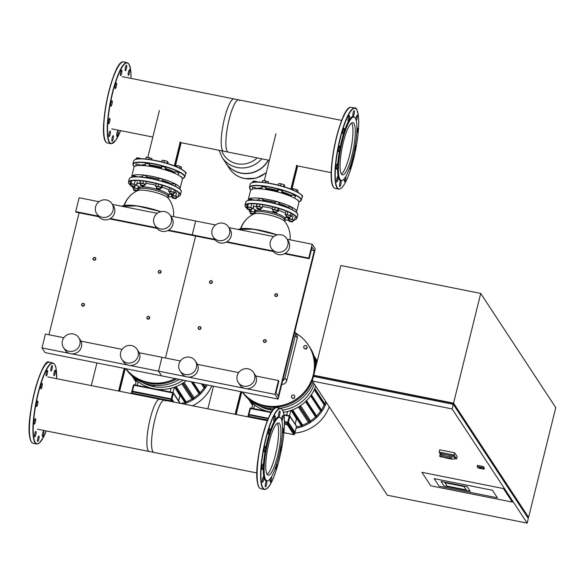 <?xml version="1.0" encoding="UTF-8"?>
<svg xmlns="http://www.w3.org/2000/svg" width="585" height="585" viewBox="0 0 585 585"><rect width="100%" height="100%" fill="white"/><g stroke="black" fill="none" stroke-linecap="round" stroke-linejoin="round"><path stroke-width="0.88" d="M137.029 349.245L138.608 351.651A9.119 8.709 146.7 0 1 139.727 358.4A9.119 8.709 146.7 0 1 132.415 365.311A9.119 8.709 146.7 0 1 123.362 361.662L121.782 359.263A9.119 8.709 146.7 0 1 120.664 352.506A9.119 8.709 146.7 0 1 127.969 345.596A9.119 8.709 146.7 0 1 137.029 349.245A9.119 8.709 146.7 0 1 138.148 355.994A9.119 8.709 146.7 0 1 130.835 362.912A9.119 8.709 146.7 0 1 121.782 359.263M78.763 337.625L80.342 340.024A9.119 8.709 146.7 0 1 81.461 346.781A9.119 8.709 146.7 0 1 74.156 353.691A9.119 8.709 146.7 0 1 65.103 350.042L63.524 347.636A9.119 8.709 146.7 0 1 62.405 340.887A9.119 8.709 146.7 0 1 69.71 333.976A9.119 8.709 146.7 0 1 78.763 337.625A9.119 8.709 146.7 0 1 79.882 344.375A9.119 8.709 146.7 0 1 72.577 351.285A9.119 8.709 146.7 0 1 63.524 347.636M170.184 215.258L171.763 217.664A9.119 8.709 146.7 0 1 172.882 224.413A9.119 8.709 146.7 0 1 165.577 231.324A9.119 8.709 146.7 0 1 156.524 227.675L154.945 225.276A9.119 8.709 146.7 0 1 153.826 218.519A9.119 8.709 146.7 0 1 161.131 211.609A9.119 8.709 146.7 0 1 170.184 215.258A9.119 8.709 146.7 0 1 171.303 222.007A9.119 8.709 146.7 0 1 163.997 228.925A9.119 8.709 146.7 0 1 154.945 225.276M111.925 203.638L113.505 206.037A9.119 8.709 146.7 0 1 114.623 212.794A9.119 8.709 146.7 0 1 107.311 219.704A9.119 8.709 146.7 0 1 98.258 216.055L96.679 213.649A9.119 8.709 146.7 0 1 95.56 206.9A9.119 8.709 146.7 0 1 102.865 199.99A9.119 8.709 146.7 0 1 111.925 203.638A9.119 8.709 146.7 0 1 113.044 210.388A9.119 8.709 146.7 0 1 105.731 217.298A9.119 8.709 146.7 0 1 96.679 213.649M278.116 399.087L275.03 394.4L278.467 380.535L278.862 381.135L276.003 392.689L278.292 396.177L314.306 250.636L312.017 247.148L309.158 258.702L308.763 258.102L312.193 244.237L315.271 248.925L278.116 399.087L45.067 352.601L41.988 347.914L45.418 334.05L63.867 337.728M215.543 224.962L195.668 220.998L192.238 234.856L192.633 235.455L192.238 234.856L195.668 220.998L170.681 216.011M157.277 213.335L112.415 204.392M99.019 201.715L79.143 197.752L75.714 211.616L76.108 212.216L98.755 216.728M214.827 239.36L168.619 230.146M156.561 227.74L110.353 218.519M98.302 216.121L75.714 211.616M215.28 239.974L167.917 230.527M157.014 228.355L109.658 218.907M79.114 212.816L48.935 334.752M165.46 357.998L195.639 236.055L165.46 357.998M180.392 360.974L161.943 357.296L158.513 371.153L161.592 375.841L158.513 371.153L161.943 357.296L139.223 352.762M122.133 349.355L80.957 341.143M185.935 376.623L130.046 365.479M127.676 365.003L71.779 353.852M69.418 353.384L41.988 347.914M125.731 368.689A40.489 38.683 -33.3 0 0 179.434 379.402M176.794 378.875A40.489 38.683 -33.3 0 1 125.804 368.704A40.489 38.683 -33.3 0 0 176.904 378.897M154.528 385.383L154.016 386.575L152.619 386.297L152.005 385.098M211.792 385.859A39.275 37.52 146.7 0 1 192.611 405.807M183.551 404.001A39.275 37.52 -33.3 0 0 207.287 384.959M125.914 368.726A40.489 38.683 -33.3 0 0 175.237 378.561M174.644 387.146L179.924 395.65M180.992 403.489A38.062 36.358 -33.3 0 0 184.801 402.37M204.86 386.707A38.062 36.358 -33.3 0 0 206.074 384.718M205.233 387.431L205.094 388.009L204.106 387.811A38.062 36.358 -33.3 0 1 200.033 392.689M200.348 393.317L200.202 393.895L199.046 393.668A38.062 36.358 -33.3 0 1 194.088 397.668L184.041 382.371M182.915 383.109L193.577 399.328L194.088 397.668M193.577 399.328L191.851 399.094A38.062 36.358 -33.3 0 1 186.132 401.88L176.092 386.597M174.769 387.102L185.299 403.131L185.847 403.021L186.132 401.88M201.459 383.797L204.106 387.811M191.215 381.749L199.046 393.668M181.803 383.789L191.851 399.094M131.991 375.884L136.042 382.049M186.235 380.755A39.275 37.52 146.7 0 1 156.202 389.157M151.04 388.126A39.275 37.52 146.7 0 1 132.473 376.301M167.946 197.452L168.056 197.862M168.999 194.352L168.202 197.555M137.351 190.783A1.945 0.402 -166.1 0 0 136.583 190.337A1.945 0.402 -166.1 0 0 134.667 189.854A1.945 0.402 -166.1 0 0 133.599 189.949A1.945 0.402 -166.1 0 0 133.621 190.045A1.945 0.402 -166.1 0 0 133.797 190.205M137.409 190.754L137.789 189.218A1.945 0.402 -166.1 0 0 136.992 188.677A1.945 0.402 -166.1 0 0 135.076 188.187A1.945 0.402 -166.1 0 0 134.009 188.29L133.599 189.949M136.539 191.178L133.797 190.322L137.029 190.937M133.885 188.801L132.641 187.917L134.535 187.785L138.674 189.24M138.55 189.635L137.672 189.694M138.309 186.549L137.797 188.619M135.069 185.62L134.535 187.785M132.89 186.907L132.641 187.917M134.36 186.878A1.945 0.402 -166.1 0 0 134.594 186.82A1.945 0.402 -166.1 0 0 134.66 186.747A1.945 0.402 -166.1 0 0 134.63 186.652A1.945 0.402 -166.1 0 0 132.656 185.84A1.945 0.402 -166.1 0 0 130.879 185.811A1.945 0.402 -166.1 0 0 130.901 185.906L134.345 186.834L131.077 186.184M135.003 185.152A1.945 0.402 -166.1 0 0 135.069 185.079A1.945 0.402 -166.1 0 0 135.047 184.984A1.945 0.402 -166.1 0 0 133.066 184.18A1.945 0.402 -166.1 0 0 131.289 184.151A1.945 0.402 -166.1 0 0 131.318 184.246M131.179 184.589L129.95 183.968L131.091 183.573L134.323 184.216L136.407 185.262L134.945 185.591M137.256 181.84L136.407 185.262M135.164 180.794L134.323 184.216M130.704 180.933L129.95 183.968M131.8 180.707L131.091 183.573M136.086 159.178L136.342 158.147L137.482 157.745L141.424 158.747M137.482 157.745L137.182 158.966M143.793 186.213A1.945 0.402 -166.1 0 0 144.02 186.154A1.945 0.402 -166.1 0 0 144.085 186.081A1.945 0.402 -166.1 0 0 142.813 185.372A1.945 0.402 -166.1 0 0 140.656 185.014A1.945 0.402 -166.1 0 0 140.305 185.145A1.945 0.402 -166.1 0 0 140.327 185.24A1.945 0.402 -166.1 0 0 140.51 185.401M144.085 186.081L144.495 184.421A1.945 0.402 -166.1 0 0 143.23 183.712A1.945 0.402 -166.1 0 0 141.065 183.346A1.945 0.402 -166.1 0 0 140.722 183.485L140.305 185.145M143.486 186.374L140.502 185.518L143.486 186.374M140.612 183.931L139.632 183.544L139.939 182.908L142.915 183.317L145.585 184.355L145.277 184.999L144.385 184.875M146.287 181.511L145.585 184.355M140.327 180.721L139.632 183.544M140.473 180.736L139.939 182.908M143.464 181.087L142.915 183.317M145.702 159.003L146.33 157.08L151.976 158.535L151.669 159.785M146.33 157.08L145.848 159.018M149.307 157.489L148.839 159.361M159.844 189.416A1.945 0.402 -166.1 0 0 160.078 189.357A1.945 0.402 -166.1 0 0 160.136 189.284A1.945 0.402 -166.1 0 0 157.935 188.333A1.945 0.402 -166.1 0 0 156.363 188.348A1.945 0.402 -166.1 0 0 156.385 188.443A1.945 0.402 -166.1 0 0 156.561 188.604M160.136 189.284L160.546 187.624A1.945 0.402 -166.1 0 0 158.345 186.673A1.945 0.402 -166.1 0 0 156.773 186.688L156.363 188.348M158.469 189.467L156.561 188.721L157.913 188.626L159.793 189.518L158.469 189.467M156.648 187.178L155.588 186.176L158.111 186.322L161.182 187.295L161.731 188.129L160.444 188.056M162.425 185.321L161.731 188.129M156.232 183.595L155.588 186.176M158.63 184.224L158.111 186.322M161.723 185.109L161.182 187.295M161.606 161.869L161.979 160.356L164.502 160.495L167.573 161.467L168.122 162.301L167.8 163.603M164.502 160.495L164.005 162.506M167.573 161.467L167.098 163.39M173.116 194.608A1.945 0.402 -166.1 0 0 173.35 194.549A1.945 0.402 -166.1 0 0 173.409 194.476A1.945 0.402 -166.1 0 0 172.619 193.935A1.945 0.402 -166.1 0 0 170.696 193.445A1.945 0.402 -166.1 0 0 169.635 193.54A1.945 0.402 -166.1 0 0 169.657 193.635A1.945 0.402 -166.1 0 0 169.833 193.796M173.409 194.476L173.825 192.816A1.945 0.402 -166.1 0 0 173.028 192.268A1.945 0.402 -166.1 0 0 171.112 191.778A1.945 0.402 -166.1 0 0 170.045 191.88L169.635 193.54M170.506 194.308L169.833 193.913L172.421 194.169L173.065 194.71L170.506 194.308M169.921 192.392L168.677 191.507L170.571 191.375L173.833 192.209L175.193 193.182L173.708 193.291M169.518 188.092L168.677 191.507M171.281 188.516L170.571 191.375M174.388 189.949L173.833 192.209M175.807 190.71L175.193 193.182M176.655 166.791L176.962 165.548L175.069 165.679L174.966 166.096M176.962 165.548L180.224 166.389L179.77 168.224M180.224 166.389L181.584 167.361L181.189 168.977M140.437 165.482A19.393 3.993 13.9 0 1 145.373 164.677M143.186 165.577A18.969 3.905 13.9 0 1 145.168 165.496M140.115 165.482A2.311 0.475 -166.1 0 0 140.327 165.35A2.311 0.475 -166.1 0 0 139.223 164.641A2.311 0.475 -166.1 0 0 136.89 164.1A2.311 0.475 -166.1 0 0 135.844 164.239A2.311 0.475 -166.1 0 0 136.137 164.575M149.336 164.846A2.311 0.475 -166.1 0 0 149.753 164.685A2.311 0.475 -166.1 0 0 148.648 163.975A2.311 0.475 -166.1 0 0 146.316 163.434A2.311 0.475 -166.1 0 0 145.27 163.573A2.311 0.475 -166.1 0 0 145.563 163.91M165.394 168.049A2.311 0.475 -166.1 0 0 165.811 167.888A2.311 0.475 -166.1 0 0 164.699 167.178A2.311 0.475 -166.1 0 0 162.374 166.637A2.311 0.475 -166.1 0 0 161.321 166.776A2.311 0.475 -166.1 0 0 161.614 167.113M178.666 173.24A2.311 0.475 -166.1 0 0 179.083 173.08A2.311 0.475 -166.1 0 0 177.979 172.37A2.311 0.475 -166.1 0 0 175.646 171.829A2.311 0.475 -166.1 0 0 174.601 171.968A2.311 0.475 -166.1 0 0 174.893 172.304M181.525 177.365A2.311 0.475 -166.1 0 0 181.803 177.218A2.311 0.475 -166.1 0 0 180.399 176.407M149.314 164.941A19.393 3.993 13.9 0 1 161.562 167.317M165.306 168.407A19.393 3.993 13.9 0 1 174.871 172.37M149.124 165.73A18.969 3.905 13.9 0 1 161.372 168.092M165.109 169.189A18.969 3.905 13.9 0 1 174.666 173.218M173.021 172.597A18.12 3.729 -166.1 0 0 165.065 169.365M161.328 168.268A18.12 3.729 -166.1 0 0 149.073 165.935M171.91 184.348A18.844 3.876 -166.1 0 0 162.359 180.304M158.623 179.207A18.844 3.876 -166.1 0 0 146.367 176.853M142.418 176.619A18.844 3.876 -166.1 0 0 139.427 176.875M171.99 184.041A2.186 0.453 13.9 0 1 171.8 183.778A2.186 0.453 13.9 0 1 173.57 183.763A2.186 0.453 13.9 0 1 176.048 184.831A2.186 0.453 13.9 0 1 175.763 184.977M158.71 178.849A2.186 0.453 13.9 0 1 158.528 178.586A2.186 0.453 13.9 0 1 158.915 178.44A2.186 0.453 13.9 0 1 161.35 178.842A2.186 0.453 13.9 0 1 162.776 179.639A2.186 0.453 13.9 0 1 162.491 179.785M142.66 175.646A2.186 0.453 13.9 0 1 142.499 175.493A2.186 0.453 13.9 0 1 142.469 175.383A2.186 0.453 13.9 0 1 144.473 175.42A2.186 0.453 13.9 0 1 146.696 176.334A2.186 0.453 13.9 0 1 146.718 176.436A2.186 0.453 13.9 0 1 146.433 176.582M133.234 176.312A2.186 0.453 13.9 0 1 133.044 176.048A2.186 0.453 13.9 0 1 134.243 175.939A2.186 0.453 13.9 0 1 136.4 176.487A2.186 0.453 13.9 0 1 136.985 176.765M180.736 142.63L181.05 143.113L175.478 165.657M174.886 166.067L180.685 142.623M179.778 189.057A24.928 5.126 -166.1 0 0 180.107 188.502A24.928 5.126 -166.1 0 0 157.138 177.533A24.928 5.126 -166.1 0 0 131.713 176.524A24.928 5.126 -166.1 0 0 131.742 177.175M180.107 188.502L182.388 179.259A24.928 5.126 -166.1 0 0 159.427 168.29A24.928 5.126 -166.1 0 0 133.994 167.281L131.713 176.524M175.836 198.746A1.945 0.402 -166.1 0 0 176.07 198.688A1.945 0.402 -166.1 0 0 176.129 198.615A1.945 0.402 -166.1 0 0 176.107 198.52A1.945 0.402 -166.1 0 0 174.133 197.708A1.945 0.402 -166.1 0 0 172.356 197.679A1.945 0.402 -166.1 0 0 172.378 197.774L175.814 198.703L172.553 198.052M176.48 197.028A1.945 0.402 -166.1 0 0 176.546 196.955A1.945 0.402 -166.1 0 0 176.516 196.86A1.945 0.402 -166.1 0 0 174.542 196.048A1.945 0.402 -166.1 0 0 172.765 196.019A1.945 0.402 -166.1 0 0 172.794 196.114M172.655 196.458L171.427 195.843L172.568 195.441L175.792 196.085L177.884 197.13L176.414 197.467M171.719 194.659L171.427 195.843M172.736 194.768L172.568 195.441M176.641 192.67L175.792 196.085M178.732 193.708L177.884 197.13M124.188 368.543L125.344 368.608M119.179 391.16L124.4 368.557M121.249 380.404L121.812 380.521M125.248 368.608L119.647 391.255M239.74 100.678A26.639 5.66 101.3 0 0 238.687 99.859A26.639 5.66 101.3 0 0 228.516 122.119A26.639 5.66 101.3 0 0 227.214 151.296A26.639 5.66 101.3 0 0 228.267 152.115L179.8 142.447M37.425 429.185L153.95 452.432A26.639 5.66 -78.7 0 1 152.897 451.613A26.639 5.66 -78.7 0 1 154.191 422.436A26.639 5.66 -78.7 0 1 164.37 400.177A26.639 5.66 -78.7 0 1 165.423 400.996M158.272 271.542A1.462 1.397 -33.3 0 0 159.902 273.21A1.462 1.397 -33.3 0 0 160.89 271.023A1.462 1.397 -33.3 0 0 158.272 271.542M158.462 271.528A1.214 1.163 146.7 0 1 159.917 270.606A1.214 1.163 146.7 0 1 160.795 271.996A1.214 1.163 146.7 0 1 159.347 272.917A1.214 1.163 146.7 0 1 158.462 271.528M93.015 258.526A1.462 1.397 146.7 0 1 95.633 258.007A1.462 1.397 146.7 0 1 94.646 260.193A1.462 1.397 146.7 0 1 93.015 258.526M93.212 258.511A1.214 1.163 -33.3 0 0 94.09 259.901A1.214 1.163 -33.3 0 0 95.545 258.98A1.214 1.163 -33.3 0 0 94.66 257.59A1.214 1.163 -33.3 0 0 93.212 258.511M149.694 318.072A1.462 1.397 146.7 0 1 147.076 318.591A1.462 1.397 146.7 0 1 148.063 316.405A1.462 1.397 146.7 0 1 149.694 318.072M149.416 317.962A1.214 1.163 -33.3 0 0 148.539 316.58A1.214 1.163 -33.3 0 0 147.091 317.501A1.214 1.163 -33.3 0 0 147.968 318.891A1.214 1.163 -33.3 0 0 149.416 317.962M84.437 305.056A1.462 1.397 -33.3 0 0 82.807 303.388A1.462 1.397 -33.3 0 0 81.82 305.575A1.462 1.397 -33.3 0 0 84.437 305.056M84.167 304.946A1.214 1.163 146.7 0 1 82.712 305.875A1.214 1.163 146.7 0 1 81.834 304.485A1.214 1.163 146.7 0 1 83.289 303.564A1.214 1.163 146.7 0 1 84.167 304.946M173.277 401.953L171.098 399.401L132.29 391.665L131.8 391.665L131.508 392.915M253.554 372.484L255.133 374.89A9.119 8.709 146.7 0 1 256.245 381.639A9.119 8.709 146.7 0 1 248.939 388.557A9.119 8.709 146.7 0 1 239.887 384.908L238.307 382.502A9.119 8.709 146.7 0 1 237.188 375.753A9.119 8.709 146.7 0 1 244.493 368.835A9.119 8.709 146.7 0 1 253.554 372.484A9.119 8.709 146.7 0 1 254.665 379.241A9.119 8.709 146.7 0 1 247.36 386.151A9.119 8.709 146.7 0 1 238.307 382.502M195.288 360.865L196.867 363.27A9.119 8.709 146.7 0 1 197.986 370.02A9.119 8.709 146.7 0 1 190.681 376.937A9.119 8.709 146.7 0 1 181.628 373.288L180.048 370.883A9.119 8.709 146.7 0 1 178.93 364.133A9.119 8.709 146.7 0 1 186.235 357.216A9.119 8.709 146.7 0 1 195.288 360.865A9.119 8.709 146.7 0 1 196.406 367.614A9.119 8.709 146.7 0 1 189.101 374.532A9.119 8.709 146.7 0 1 180.048 370.883M286.708 238.497L288.288 240.903A9.119 8.709 146.7 0 1 289.407 247.652A9.119 8.709 146.7 0 1 282.102 254.57A9.119 8.709 146.7 0 1 273.049 250.921L271.469 248.515A9.119 8.709 146.7 0 1 270.35 241.766A9.119 8.709 146.7 0 1 277.656 234.848A9.119 8.709 146.7 0 1 286.708 238.497A9.119 8.709 146.7 0 1 287.827 245.254A9.119 8.709 146.7 0 1 280.522 252.164A9.119 8.709 146.7 0 1 271.469 248.515M228.45 226.878L230.029 229.283A9.119 8.709 146.7 0 1 231.141 236.033A9.119 8.709 146.7 0 1 223.836 242.951A9.119 8.709 146.7 0 1 214.783 239.302L213.203 236.896A9.119 8.709 146.7 0 1 212.084 230.146A9.119 8.709 146.7 0 1 219.39 223.229A9.119 8.709 146.7 0 1 228.45 226.878A9.119 8.709 146.7 0 1 229.561 233.627A9.119 8.709 146.7 0 1 222.256 240.545A9.119 8.709 146.7 0 1 213.203 236.896M312.193 244.237L287.206 239.258M273.802 236.581L228.94 227.631M308.763 258.102L285.144 253.385M273.085 250.98L226.878 241.766M309.158 258.702L284.442 253.773M273.539 251.594L226.183 242.146M314.306 250.636L311.3 250.036M278.467 380.535L255.747 376.001M238.658 372.594L197.481 364.382M275.03 394.4L246.57 388.718M244.201 388.25L188.304 377.098M279.06 395.263L280.822 388.133M281.743 384.411A4.863 4.643 -33.3 0 0 286.73 380.63L297.246 338.123A4.863 4.643 -33.3 0 0 296.654 334.518L294.825 331.732A4.863 4.643 146.7 0 1 295.418 335.337L297.246 338.123M286.73 380.63L284.902 377.844A4.863 4.643 146.7 0 1 282.613 380.908M284.902 377.844L295.418 335.337M242.256 391.928A40.489 38.683 -33.3 0 0 274.182 408.754M280.31 408.315A40.489 38.683 -33.3 0 0 313.158 382.341M312.683 379.504A40.489 38.683 -33.3 0 1 280.471 406.641A40.489 38.683 -33.3 0 1 242.329 391.95A40.489 38.683 -33.3 0 0 280.215 406.75A40.489 38.683 -33.3 0 0 312.551 380.045M313.684 376.462A40.489 38.683 -33.3 0 0 313.845 375.833A40.489 38.683 -33.3 0 0 313.911 375.541M314.24 356.667A39.275 37.52 146.7 0 1 316.741 363.109M271.052 408.63L270.541 409.822L269.144 409.544L268.53 408.345M329.238 406.816A39.275 37.52 146.7 0 1 294.847 433.105M296.047 428.249A39.275 37.52 -33.3 0 0 326.43 402.531M242.431 391.965A40.489 38.683 -33.3 0 0 282.401 405.281A40.489 38.683 -33.3 0 0 313.253 374.934A40.489 38.683 -33.3 0 0 308.288 344.96A40.489 38.683 -33.3 0 0 295.754 333.157M313.626 376.455A40.489 38.683 -33.3 0 0 313.801 375.775A40.489 38.683 -33.3 0 0 313.874 375.482M314.547 371.972A40.489 38.683 -33.3 0 0 308.836 345.801L308.288 344.96M304.822 345.435L306.577 345.779L307.074 347.453L305.831 348.784L304.083 348.433L303.578 346.759L304.822 345.435M307.074 347.453L306.577 345.779M307.286 347.775L306.043 349.099L305.831 348.784M306.043 349.099L304.083 348.433M294.811 396.038L294.379 397.771L292.654 398.334L291.352 397.171L291.776 395.431L293.509 394.868L294.811 396.038L294.379 397.771M294.591 398.092L292.654 398.334M292.858 398.656L291.352 397.171M291.169 410.385L296.449 418.889M296.361 426.991A38.062 36.358 -33.3 0 0 301.326 425.617M324.726 403.628A38.062 36.358 -33.3 0 0 325.611 401.295M325.202 404.506L325.055 405.083L324.17 404.9A38.062 36.358 -33.3 0 1 321.384 409.946M321.757 410.677L321.618 411.255L320.631 411.058A38.062 36.358 -33.3 0 1 316.558 415.935M316.873 416.564L316.726 417.142L315.571 416.908A38.062 36.358 -33.3 0 1 310.613 420.915L300.566 405.61M299.44 406.348L310.101 422.575L310.613 420.915M310.101 422.575L308.375 422.333A38.062 36.358 -33.3 0 1 302.657 425.119L292.617 409.844M291.293 410.341L301.823 426.377L302.372 426.268L302.657 425.119M314.24 389.785L324.17 404.9M310.62 395.833L320.631 411.058M305.524 401.624L315.571 416.908M298.328 407.036L308.375 422.333M248.515 399.124L252.566 405.288M315.732 386.261A39.275 37.52 146.7 0 1 283.374 412.315M267.564 411.365A39.275 37.52 146.7 0 1 248.998 399.548M314.05 356.06L317.275 360.967M315.907 366.488A40.489 38.683 -33.3 0 0 309.816 347.285L308.88 345.859A40.489 38.683 -33.3 0 0 308.858 345.83M314.657 371.526A40.489 38.683 -33.3 0 0 308.88 345.859M284.471 220.699L284.581 221.108M285.524 217.598L284.727 220.801M253.875 214.022A1.945 0.402 -166.1 0 0 253.108 213.583A1.945 0.402 -166.1 0 0 251.184 213.094A1.945 0.402 -166.1 0 0 250.124 213.196A1.945 0.402 -166.1 0 0 250.146 213.284A1.945 0.402 -166.1 0 0 250.321 213.445M253.934 214L254.314 212.465A1.945 0.402 -166.1 0 0 253.517 211.924A1.945 0.402 -166.1 0 0 251.601 211.434A1.945 0.402 -166.1 0 0 250.534 211.529L250.124 213.196M253.064 214.424L250.321 213.562L253.554 214.176M250.409 212.048L249.166 211.163L251.06 211.024L255.192 212.487M255.075 212.881L254.197 212.94M254.833 209.788L254.321 211.865M251.594 208.86L251.06 211.024M249.415 210.154L249.166 211.163M250.885 210.117A1.945 0.402 -166.1 0 0 251.119 210.059A1.945 0.402 -166.1 0 0 251.177 209.986A1.945 0.402 -166.1 0 0 251.155 209.891A1.945 0.402 -166.1 0 0 249.181 209.086A1.945 0.402 -166.1 0 0 247.404 209.057A1.945 0.402 -166.1 0 0 247.426 209.145A1.945 0.402 -166.1 0 0 247.426 209.152L250.87 210.081L247.601 209.43M251.528 208.399A1.945 0.402 -166.1 0 0 251.594 208.326A1.945 0.402 -166.1 0 0 251.565 208.231A1.945 0.402 -166.1 0 0 249.59 207.419A1.945 0.402 -166.1 0 0 247.813 207.39A1.945 0.402 -166.1 0 0 247.843 207.485M247.704 207.829L246.475 207.214L247.616 206.812L250.848 207.456L252.932 208.501L251.47 208.838M253.78 205.086L252.932 208.501M251.689 204.041L250.848 207.456M247.228 204.18L246.475 207.214M248.325 203.946L247.616 206.812M252.61 182.425L252.866 181.387L254.007 180.992L257.948 181.986M254.007 180.992L253.707 182.206M260.31 209.459A1.945 0.402 -166.1 0 0 260.544 209.393A1.945 0.402 -166.1 0 0 260.61 209.328A1.945 0.402 -166.1 0 0 259.338 208.618A1.945 0.402 -166.1 0 0 257.181 208.253A1.945 0.402 -166.1 0 0 256.83 208.392A1.945 0.402 -166.1 0 0 256.852 208.479A1.945 0.402 -166.1 0 0 257.034 208.648M260.61 209.328L261.02 207.66A1.945 0.402 -166.1 0 0 259.755 206.951A1.945 0.402 -166.1 0 0 257.59 206.593A1.945 0.402 -166.1 0 0 257.246 206.724L256.83 208.392M260.011 209.62L257.027 208.757L260.011 209.62M257.137 207.17L256.157 206.79L256.464 206.154L259.44 206.556L262.109 207.602L261.802 208.238L260.91 208.114M262.811 204.75L262.109 207.602M256.852 203.968L256.157 206.79M256.998 203.982L256.464 206.154M259.989 204.333L259.44 206.556M262.226 182.242L262.855 180.326L268.5 181.774L268.186 183.032M262.855 180.326L262.373 182.257M265.831 180.736L265.363 182.608M276.369 212.662A1.945 0.402 -166.1 0 0 276.603 212.596A1.945 0.402 -166.1 0 0 276.661 212.53A1.945 0.402 -166.1 0 0 274.46 211.58A1.945 0.402 -166.1 0 0 272.888 211.595A1.945 0.402 -166.1 0 0 272.91 211.682A1.945 0.402 -166.1 0 0 273.085 211.843M276.661 212.53L277.071 210.863A1.945 0.402 -166.1 0 0 274.87 209.913A1.945 0.402 -166.1 0 0 273.297 209.927L272.888 211.595M274.994 212.713L273.085 211.96L274.438 211.872L276.31 212.764L274.994 212.713M273.173 210.417L272.113 209.423L274.636 209.562L277.707 210.541L278.255 211.368L276.968 211.302M278.95 208.567L278.255 211.368M272.756 206.834L272.113 209.423M275.155 207.463L274.636 209.562M278.248 208.355L277.707 210.541M278.131 185.116L278.504 183.595L281.027 183.741L284.098 184.714L284.646 185.547L284.325 186.849M281.027 183.741L280.529 185.745M284.098 184.714L283.623 186.63M289.641 217.847A1.945 0.402 -166.1 0 0 289.875 217.788A1.945 0.402 -166.1 0 0 289.933 217.722A1.945 0.402 -166.1 0 0 289.144 217.174A1.945 0.402 -166.1 0 0 287.22 216.684A1.945 0.402 -166.1 0 0 286.16 216.786A1.945 0.402 -166.1 0 0 286.182 216.874A1.945 0.402 -166.1 0 0 286.358 217.035M289.933 217.722L290.35 216.055A1.945 0.402 -166.1 0 0 289.553 215.514A1.945 0.402 -166.1 0 0 287.637 215.024A1.945 0.402 -166.1 0 0 286.57 215.119L286.16 216.786M287.03 217.547L286.358 217.152L288.946 217.415L289.59 217.956L287.03 217.547M286.445 215.638L285.202 214.754L287.096 214.615L290.357 215.455L291.718 216.428L290.233 216.53M286.043 211.331L285.202 214.754M287.805 211.755L287.096 214.615M290.913 213.196L290.357 215.455M292.332 213.949L291.718 216.428M293.18 190.03L293.487 188.794L291.586 188.926L291.484 189.343M293.487 188.794L296.749 189.628L296.295 191.47M296.749 189.628L298.109 190.6L297.714 192.224M256.961 188.728A19.393 3.993 13.9 0 1 261.897 187.917M259.711 188.823A18.969 3.905 13.9 0 1 261.692 188.736M256.639 188.728A2.311 0.475 -166.1 0 0 256.852 188.589A2.311 0.475 -166.1 0 0 255.747 187.88A2.311 0.475 -166.1 0 0 253.415 187.339A2.311 0.475 -166.1 0 0 252.369 187.485A2.311 0.475 -166.1 0 0 252.661 187.822M265.861 188.092A2.311 0.475 -166.1 0 0 266.277 187.931A2.311 0.475 -166.1 0 0 265.173 187.222A2.311 0.475 -166.1 0 0 262.84 186.681A2.311 0.475 -166.1 0 0 261.795 186.82A2.311 0.475 -166.1 0 0 262.087 187.156M281.919 191.295A2.311 0.475 -166.1 0 0 282.336 191.134A2.311 0.475 -166.1 0 0 281.224 190.425A2.311 0.475 -166.1 0 0 278.899 189.876A2.311 0.475 -166.1 0 0 277.846 190.023A2.311 0.475 -166.1 0 0 278.138 190.359M295.191 196.487A2.311 0.475 -166.1 0 0 295.608 196.326A2.311 0.475 -166.1 0 0 294.504 195.617A2.311 0.475 -166.1 0 0 292.171 195.068A2.311 0.475 -166.1 0 0 291.125 195.214A2.311 0.475 -166.1 0 0 291.418 195.551M298.05 200.611A2.311 0.475 -166.1 0 0 298.328 200.465A2.311 0.475 -166.1 0 0 296.924 199.653M265.839 188.18A19.393 3.993 13.9 0 1 278.087 190.556M281.831 191.646A19.393 3.993 13.9 0 1 291.396 195.617M265.641 188.977A18.969 3.905 13.9 0 1 277.897 191.339M281.634 192.428A18.969 3.905 13.9 0 1 291.191 196.458M289.546 195.843A18.12 3.729 -166.1 0 0 281.59 192.611M277.853 191.507A18.12 3.729 -166.1 0 0 265.59 189.182M288.434 207.595A18.844 3.876 -166.1 0 0 278.884 203.543M275.147 202.447A18.844 3.876 -166.1 0 0 262.892 200.092M258.943 199.865A18.844 3.876 -166.1 0 0 255.952 200.114M288.507 207.28A2.186 0.453 13.9 0 1 288.325 207.024A2.186 0.453 13.9 0 1 290.094 207.01A2.186 0.453 13.9 0 1 292.573 208.077A2.186 0.453 13.9 0 1 292.288 208.216M275.235 202.088A2.186 0.453 13.9 0 1 275.052 201.832A2.186 0.453 13.9 0 1 275.44 201.679A2.186 0.453 13.9 0 1 277.875 202.088A2.186 0.453 13.9 0 1 279.301 202.885A2.186 0.453 13.9 0 1 279.016 203.024M259.184 198.885A2.186 0.453 13.9 0 1 259.023 198.739A2.186 0.453 13.9 0 1 258.994 198.629A2.186 0.453 13.9 0 1 260.998 198.666A2.186 0.453 13.9 0 1 263.221 199.573A2.186 0.453 13.9 0 1 263.243 199.682A2.186 0.453 13.9 0 1 262.957 199.821M249.758 199.551A2.186 0.453 13.9 0 1 249.568 199.295A2.186 0.453 13.9 0 1 250.768 199.185A2.186 0.453 13.9 0 1 252.925 199.734A2.186 0.453 13.9 0 1 253.51 200.004M297.26 165.877L297.575 166.359L292.003 188.896M291.41 189.306L297.209 165.862M296.295 212.304A24.928 5.126 -166.1 0 0 296.624 211.741A24.928 5.126 -166.1 0 0 273.663 200.772A24.928 5.126 -166.1 0 0 248.237 199.763A24.928 5.126 -166.1 0 0 248.267 200.414M296.624 211.741L298.913 202.498A24.928 5.126 -166.1 0 0 275.952 191.536A24.928 5.126 -166.1 0 0 250.519 190.527L248.237 199.763M292.361 221.993A1.945 0.402 -166.1 0 0 292.595 221.927A1.945 0.402 -166.1 0 0 292.654 221.861A1.945 0.402 -166.1 0 0 292.632 221.766A1.945 0.402 -166.1 0 0 290.657 220.954A1.945 0.402 -166.1 0 0 288.88 220.925A1.945 0.402 -166.1 0 0 288.902 221.013A1.945 0.402 -166.1 0 0 288.902 221.02L292.339 221.949L289.078 221.291M293.005 220.267A1.945 0.402 -166.1 0 0 293.07 220.194A1.945 0.402 -166.1 0 0 293.041 220.099A1.945 0.402 -166.1 0 0 291.067 219.287A1.945 0.402 -166.1 0 0 289.29 219.258A1.945 0.402 -166.1 0 0 289.312 219.353M289.18 219.697L287.952 219.083L289.092 218.688L292.317 219.331L294.409 220.369L292.939 220.706M288.244 217.898L287.952 219.083M289.261 218.015L289.092 218.688M293.165 215.909L292.317 219.331M295.257 216.955L294.409 220.369M240.713 391.789L241.868 391.855M235.704 414.407L240.925 391.804M237.773 403.65L238.336 403.76M241.773 391.848L236.172 414.494M269.363 160.312L223.609 151.186A26.639 5.66 -78.7 0 1 222.556 150.367A26.639 5.66 -78.7 0 1 223.85 121.19A26.639 5.66 -78.7 0 1 234.029 98.931L341.698 120.408M341.413 174.074A26.639 5.66 101.3 0 0 350.89 149.416A26.639 5.66 101.3 0 0 351.607 122.989A26.639 5.66 101.3 0 0 351.6 122.989M342.24 180.399L341.472 180.677A32.767 6.954 -78.7 0 1 340.909 180.787A32.767 6.954 -78.7 0 1 339.841 148.861A32.767 6.954 -78.7 0 1 353.04 116.466A32.767 6.954 -78.7 0 1 354.188 116.92L354.795 117.468A32.343 6.866 -78.7 0 1 354.408 150.111A32.343 6.866 -78.7 0 1 342.24 180.399A32.343 6.866 -78.7 0 1 341.691 180.509A32.343 6.866 -78.7 0 1 340.631 148.999A32.343 6.866 -78.7 0 1 353.654 117.015A32.343 6.866 -78.7 0 1 354.795 117.468M340.85 181.087A2.793 0.592 101.3 0 0 339.739 183.785A2.793 0.592 101.3 0 0 339.79 186.578A2.793 0.592 101.3 0 0 339.819 186.578A2.793 0.592 101.3 0 0 340.931 183.88A2.793 0.592 101.3 0 0 340.88 181.087A2.793 0.592 101.3 0 0 340.85 181.087M344.046 128.495A2.793 0.592 101.3 0 0 342.934 131.194A2.793 0.592 101.3 0 0 342.986 133.987A2.793 0.592 101.3 0 0 343.015 133.987A2.793 0.592 101.3 0 0 344.126 131.289A2.793 0.592 101.3 0 0 344.075 128.503A2.793 0.592 101.3 0 0 344.046 128.495M339.68 146.14A2.793 0.592 101.3 0 0 338.569 148.831A2.793 0.592 101.3 0 0 338.62 151.625A2.793 0.592 101.3 0 0 338.649 151.625A2.793 0.592 101.3 0 0 339.761 148.926A2.793 0.592 101.3 0 0 339.709 146.14A2.793 0.592 101.3 0 0 339.68 146.14M337.406 163.705A2.793 0.592 101.3 0 0 336.295 166.403A2.793 0.592 101.3 0 0 336.346 169.197A2.793 0.592 101.3 0 0 336.375 169.197A2.793 0.592 101.3 0 0 337.486 166.498A2.793 0.592 101.3 0 0 337.443 163.712A2.793 0.592 101.3 0 0 337.406 163.705M356.272 120.664A2.793 0.592 101.3 0 0 357.281 117.717A2.793 0.592 101.3 0 0 357.172 115.267A2.793 0.592 101.3 0 0 357.142 115.26A2.793 0.592 101.3 0 0 355.855 119.223M356.711 133.446A2.793 0.592 101.3 0 0 357.713 130.484A2.793 0.592 101.3 0 0 357.603 128.056A2.793 0.592 101.3 0 0 357.574 128.056A2.793 0.592 101.3 0 0 356.908 129.095M354.13 110.675A2.793 0.592 101.3 0 0 353.018 113.373A2.793 0.592 101.3 0 0 353.062 116.159A2.793 0.592 101.3 0 0 353.091 116.159A2.793 0.592 101.3 0 0 354.21 113.468A2.793 0.592 101.3 0 0 354.159 110.675A2.793 0.592 101.3 0 0 354.13 110.675M354.21 151.105A2.793 0.592 101.3 0 0 354.232 151.113A2.793 0.592 101.3 0 0 354.261 151.113A2.793 0.592 101.3 0 0 355.38 148.415A2.793 0.592 101.3 0 0 355.329 145.628A2.793 0.592 101.3 0 0 355.227 145.643M349.618 167.895A2.793 0.592 101.3 0 0 349.874 168.751A2.793 0.592 101.3 0 0 349.903 168.751A2.793 0.592 101.3 0 0 350.934 166.425A2.793 0.592 101.3 0 0 351.102 163.398M349.333 115.516A2.793 0.592 101.3 0 0 348.221 118.214A2.793 0.592 101.3 0 0 348.272 121.007A2.793 0.592 101.3 0 0 348.302 121.007A2.793 0.592 101.3 0 0 349.413 118.309A2.793 0.592 101.3 0 0 349.362 115.523A2.793 0.592 101.3 0 0 349.333 115.516M337.837 176.502A2.793 0.592 101.3 0 0 336.726 179.193A2.793 0.592 101.3 0 0 336.777 181.986A2.793 0.592 101.3 0 0 336.806 181.986A2.793 0.592 101.3 0 0 337.918 179.295A2.793 0.592 101.3 0 0 337.867 176.502A2.793 0.592 101.3 0 0 337.837 176.502M344.704 178.198A2.793 0.592 101.3 0 0 344.58 181.73A2.793 0.592 101.3 0 0 344.609 181.73A2.793 0.592 101.3 0 0 345.625 179.5A2.793 0.592 101.3 0 0 345.837 176.443M352.601 122.616A26.639 5.66 101.3 0 0 341.998 148.305A26.639 5.66 101.3 0 0 342.459 174.893A26.639 5.66 101.3 0 0 342.744 174.915A26.639 5.66 101.3 0 0 353.347 149.226A26.639 5.66 101.3 0 0 352.887 122.638A26.639 5.66 101.3 0 0 352.601 122.616M113.168 135.669A2.793 0.592 -78.7 0 1 113.198 135.676A2.793 0.592 -78.7 0 1 113.241 138.462A2.793 0.592 -78.7 0 1 112.13 141.16A2.793 0.592 -78.7 0 1 112.101 141.16A2.793 0.592 -78.7 0 1 112.049 138.367A2.793 0.592 -78.7 0 1 113.168 135.669M116.356 83.085A2.793 0.592 -78.7 0 1 116.386 83.085A2.793 0.592 -78.7 0 1 116.437 85.878A2.793 0.592 -78.7 0 1 115.325 88.569A2.793 0.592 -78.7 0 1 115.296 88.569A2.793 0.592 -78.7 0 1 115.245 85.776A2.793 0.592 -78.7 0 1 116.356 83.085M111.991 100.722A2.793 0.592 -78.7 0 1 112.02 100.722A2.793 0.592 -78.7 0 1 112.071 103.516A2.793 0.592 -78.7 0 1 110.96 106.207A2.793 0.592 -78.7 0 1 110.931 106.207A2.793 0.592 -78.7 0 1 110.879 103.413A2.793 0.592 -78.7 0 1 111.991 100.722M109.724 118.287A2.793 0.592 -78.7 0 1 109.753 118.294A2.793 0.592 -78.7 0 1 109.797 121.08A2.793 0.592 -78.7 0 1 108.686 123.779A2.793 0.592 -78.7 0 1 108.656 123.779A2.793 0.592 -78.7 0 1 108.605 120.985A2.793 0.592 -78.7 0 1 109.724 118.287M129.453 69.842A2.793 0.592 -78.7 0 1 129.482 69.849A2.793 0.592 -78.7 0 1 129.534 72.635A2.793 0.592 -78.7 0 1 128.422 75.333A2.793 0.592 -78.7 0 1 128.393 75.333A2.793 0.592 -78.7 0 1 128.342 72.54A2.793 0.592 -78.7 0 1 129.453 69.842M126.44 65.257A2.793 0.592 -78.7 0 1 126.47 65.257A2.793 0.592 -78.7 0 1 126.521 68.05A2.793 0.592 -78.7 0 1 125.402 70.748A2.793 0.592 -78.7 0 1 125.373 70.741A2.793 0.592 -78.7 0 1 125.329 67.955A2.793 0.592 -78.7 0 1 126.44 65.257M121.643 70.098A2.793 0.592 -78.7 0 1 121.673 70.105A2.793 0.592 -78.7 0 1 121.724 72.891A2.793 0.592 -78.7 0 1 120.612 75.589A2.793 0.592 -78.7 0 1 120.583 75.589A2.793 0.592 -78.7 0 1 120.532 72.796A2.793 0.592 -78.7 0 1 121.643 70.098M110.148 131.084A2.793 0.592 -78.7 0 1 110.177 131.084A2.793 0.592 -78.7 0 1 110.229 133.877A2.793 0.592 -78.7 0 1 109.117 136.576A2.793 0.592 -78.7 0 1 109.088 136.568A2.793 0.592 -78.7 0 1 109.037 133.782A2.793 0.592 -78.7 0 1 110.148 131.084M117.958 130.828A2.793 0.592 -78.7 0 1 117.987 130.828A2.793 0.592 -78.7 0 1 118.038 133.621A2.793 0.592 -78.7 0 1 116.927 136.312A2.793 0.592 -78.7 0 1 116.898 136.312A2.793 0.592 -78.7 0 1 116.846 133.519A2.793 0.592 -78.7 0 1 117.958 130.828M280.471 417.778L279.871 417.237A32.767 6.954 101.3 0 0 268.025 438.15A32.767 6.954 101.3 0 0 263.835 476.907A32.767 6.954 101.3 0 0 267.148 480.987L267.923 480.716A32.343 6.866 101.3 0 0 278.891 455.898A32.343 6.866 101.3 0 0 282.058 421.471A32.343 6.866 101.3 0 0 280.471 417.778A32.343 6.866 101.3 0 0 268.786 438.428A32.343 6.866 101.3 0 0 264.647 476.687A32.343 6.866 101.3 0 0 267.923 480.716M281.531 419.54A2.793 0.592 -78.7 0 1 282.855 415.577A2.793 0.592 -78.7 0 1 283.06 415.935A2.793 0.592 -78.7 0 1 282.84 418.684A2.793 0.592 -78.7 0 1 281.948 420.981M265.597 446.808A2.793 0.592 -78.7 0 1 265.283 449.953A2.793 0.592 -78.7 0 1 264.296 451.942A2.793 0.592 -78.7 0 1 264.091 451.583A2.793 0.592 -78.7 0 1 264.405 448.439A2.793 0.592 -78.7 0 1 265.393 446.457A2.793 0.592 -78.7 0 1 265.597 446.808M269.963 429.171A2.793 0.592 -78.7 0 1 269.648 432.315A2.793 0.592 -78.7 0 1 268.661 434.304A2.793 0.592 -78.7 0 1 268.457 433.946A2.793 0.592 -78.7 0 1 268.771 430.801A2.793 0.592 -78.7 0 1 269.758 428.82A2.793 0.592 -78.7 0 1 269.963 429.171M275.25 416.191A2.793 0.592 -78.7 0 1 274.935 419.335A2.793 0.592 -78.7 0 1 273.948 421.324A2.793 0.592 -78.7 0 1 273.743 420.966A2.793 0.592 -78.7 0 1 274.058 417.822A2.793 0.592 -78.7 0 1 275.045 415.833A2.793 0.592 -78.7 0 1 275.25 416.191M266.767 481.762A2.793 0.592 -78.7 0 1 266.453 484.906A2.793 0.592 -78.7 0 1 265.466 486.888A2.793 0.592 -78.7 0 1 265.261 486.537A2.793 0.592 -78.7 0 1 265.575 483.393A2.793 0.592 -78.7 0 1 266.563 481.404A2.793 0.592 -78.7 0 1 266.767 481.762M271.52 476.753A2.793 0.592 -78.7 0 1 271.564 476.914A2.793 0.592 -78.7 0 1 271.25 480.058A2.793 0.592 -78.7 0 1 270.263 482.047A2.793 0.592 -78.7 0 1 270.058 481.689A2.793 0.592 -78.7 0 1 270.38 478.508M263.755 477.17A2.793 0.592 -78.7 0 1 263.44 480.314A2.793 0.592 -78.7 0 1 262.453 482.303A2.793 0.592 -78.7 0 1 262.248 481.945A2.793 0.592 -78.7 0 1 262.563 478.801A2.793 0.592 -78.7 0 1 263.55 476.819A2.793 0.592 -78.7 0 1 263.755 477.17M276.778 463.715A2.793 0.592 -78.7 0 1 276.851 463.934A2.793 0.592 -78.7 0 1 276.537 467.079A2.793 0.592 -78.7 0 1 275.55 469.068A2.793 0.592 -78.7 0 1 275.345 468.709A2.793 0.592 -78.7 0 1 275.301 468.212M280.91 445.96A2.793 0.592 -78.7 0 1 281.012 445.945A2.793 0.592 -78.7 0 1 281.217 446.297A2.793 0.592 -78.7 0 1 280.902 449.441A2.793 0.592 -78.7 0 1 279.915 451.43A2.793 0.592 -78.7 0 1 279.886 451.415M263.323 464.38A2.793 0.592 -78.7 0 1 263.009 467.525A2.793 0.592 -78.7 0 1 262.022 469.506A2.793 0.592 -78.7 0 1 261.817 469.155A2.793 0.592 -78.7 0 1 262.131 466.011A2.793 0.592 -78.7 0 1 263.118 464.022A2.793 0.592 -78.7 0 1 263.323 464.38M280.039 411.343A2.793 0.592 -78.7 0 1 279.725 414.487A2.793 0.592 -78.7 0 1 278.745 416.476A2.793 0.592 -78.7 0 1 278.54 416.118A2.793 0.592 -78.7 0 1 278.855 412.973A2.793 0.592 -78.7 0 1 279.835 410.992A2.793 0.592 -78.7 0 1 280.039 411.343M282.584 429.412A2.793 0.592 -78.7 0 1 283.279 428.374A2.793 0.592 -78.7 0 1 283.484 428.725A2.793 0.592 -78.7 0 1 283.272 431.452A2.793 0.592 -78.7 0 1 282.394 433.763M280.522 426.341A26.639 5.66 -78.7 0 1 277.524 456.293A26.639 5.66 -78.7 0 1 268.142 475.21A26.639 5.66 -78.7 0 1 266.182 471.824A26.639 5.66 -78.7 0 1 269.18 441.872A26.639 5.66 -78.7 0 1 278.562 422.955A26.639 5.66 -78.7 0 1 280.522 426.341M55.37 370.517A2.793 0.592 101.3 0 0 55.165 370.159A2.793 0.592 101.3 0 0 54.178 372.148A2.793 0.592 101.3 0 0 53.864 375.292A2.793 0.592 101.3 0 0 54.069 375.65A2.793 0.592 101.3 0 0 55.056 373.661A2.793 0.592 101.3 0 0 55.37 370.517M37.908 401.39A2.793 0.592 101.3 0 0 37.703 401.039A2.793 0.592 101.3 0 0 36.716 403.021A2.793 0.592 101.3 0 0 36.402 406.166A2.793 0.592 101.3 0 0 36.606 406.524A2.793 0.592 101.3 0 0 37.594 404.535A2.793 0.592 101.3 0 0 37.908 401.39M42.274 383.753A2.793 0.592 101.3 0 0 42.069 383.402A2.793 0.592 101.3 0 0 41.082 385.383A2.793 0.592 101.3 0 0 40.767 388.528A2.793 0.592 101.3 0 0 40.972 388.886A2.793 0.592 101.3 0 0 41.959 386.897A2.793 0.592 101.3 0 0 42.274 383.753M47.561 370.773A2.793 0.592 101.3 0 0 47.356 370.422A2.793 0.592 101.3 0 0 46.369 372.404A2.793 0.592 101.3 0 0 46.054 375.548A2.793 0.592 101.3 0 0 46.259 375.906A2.793 0.592 101.3 0 0 47.246 373.917A2.793 0.592 101.3 0 0 47.561 370.773M39.078 436.344A2.793 0.592 101.3 0 0 38.873 435.986A2.793 0.592 101.3 0 0 37.886 437.975A2.793 0.592 101.3 0 0 37.572 441.119A2.793 0.592 101.3 0 0 37.776 441.478A2.793 0.592 101.3 0 0 38.764 439.489A2.793 0.592 101.3 0 0 39.078 436.344M43.875 431.496A2.793 0.592 101.3 0 0 43.67 431.145A2.793 0.592 101.3 0 0 42.683 433.127A2.793 0.592 101.3 0 0 42.369 436.271A2.793 0.592 101.3 0 0 42.573 436.629A2.793 0.592 101.3 0 0 43.561 434.64A2.793 0.592 101.3 0 0 43.875 431.496M36.065 431.752A2.793 0.592 101.3 0 0 35.86 431.401A2.793 0.592 101.3 0 0 34.873 433.383A2.793 0.592 101.3 0 0 34.559 436.527A2.793 0.592 101.3 0 0 34.764 436.885A2.793 0.592 101.3 0 0 35.751 434.896A2.793 0.592 101.3 0 0 36.065 431.752M35.634 418.962A2.793 0.592 101.3 0 0 35.429 418.604A2.793 0.592 101.3 0 0 34.442 420.593A2.793 0.592 101.3 0 0 34.127 423.737A2.793 0.592 101.3 0 0 34.34 424.096A2.793 0.592 101.3 0 0 35.319 422.107A2.793 0.592 101.3 0 0 35.634 418.962M52.357 365.932A2.793 0.592 101.3 0 0 52.153 365.574A2.793 0.592 101.3 0 0 51.166 367.563A2.793 0.592 101.3 0 0 50.851 370.707A2.793 0.592 101.3 0 0 51.056 371.058A2.793 0.592 101.3 0 0 52.043 369.077A2.793 0.592 101.3 0 0 52.357 365.932M267.374 420.725L159.712 399.248A26.639 5.66 101.3 0 0 149.533 421.507A26.639 5.66 101.3 0 0 148.232 450.677A26.639 5.66 101.3 0 0 149.285 451.496L256.954 472.972M277.283 423.306L277.283 423.306A26.639 5.66 -78.7 0 1 276.566 449.733A26.639 5.66 -78.7 0 1 267.089 474.391M266.27 172.794L256.062 178.213L244.603 178.608C238.117 177.226 233.035 173.825 229.364 168.414A25.045 23.926 -33.3 0 0 266.372 172.392A25.045 23.926 146.7 0 1 229.349 168.4A25.045 23.926 -33.3 0 0 229.364 168.414A25.045 23.926 -33.3 0 0 244.406 178.454A25.045 23.926 -33.3 0 0 266.365 172.429M268.478 160.136A25.045 23.926 146.7 0 1 225.876 163.113A25.045 23.926 146.7 0 1 225.817 163.025M268.281 160.093A25.045 23.926 146.7 0 1 225.759 162.93L222.168 157.46A25.045 23.926 -33.3 0 0 261.795 158.798A25.045 23.926 146.7 0 1 222.168 157.46A25.045 23.926 146.7 0 1 222.161 157.453L222.168 157.46M257.195 157.884A22.267 21.272 146.7 0 1 237.13 163.741A22.267 21.272 146.7 0 1 221.715 150.806M274.796 294.789A1.462 1.397 -33.3 0 0 276.427 296.449A1.462 1.397 -33.3 0 0 277.414 294.262A1.462 1.397 -33.3 0 0 274.796 294.789M274.987 294.774A1.214 1.163 146.7 0 1 276.442 293.853A1.214 1.163 146.7 0 1 277.319 295.235A1.214 1.163 146.7 0 1 275.871 296.164A1.214 1.163 146.7 0 1 274.987 294.774M209.54 281.773A1.462 1.397 146.7 0 1 212.158 281.246A1.462 1.397 146.7 0 1 211.17 283.433A1.462 1.397 146.7 0 1 209.54 281.773M209.737 281.758A1.214 1.163 -33.3 0 0 210.615 283.147A1.214 1.163 -33.3 0 0 212.07 282.219A1.214 1.163 -33.3 0 0 211.185 280.837A1.214 1.163 -33.3 0 0 209.737 281.758M266.219 341.318A1.462 1.397 146.7 0 1 263.601 341.837A1.462 1.397 146.7 0 1 264.588 339.651A1.462 1.397 146.7 0 1 266.219 341.318M265.941 341.209A1.214 1.163 -33.3 0 0 265.063 339.819A1.214 1.163 -33.3 0 0 263.616 340.741A1.214 1.163 -33.3 0 0 264.493 342.13A1.214 1.163 -33.3 0 0 265.941 341.209M200.962 328.302A1.462 1.397 -33.3 0 0 199.331 326.635A1.462 1.397 -33.3 0 0 198.344 328.821A1.462 1.397 -33.3 0 0 200.962 328.302M200.692 328.192A1.214 1.163 146.7 0 1 199.236 329.114A1.214 1.163 146.7 0 1 198.359 327.724A1.214 1.163 146.7 0 1 199.807 326.803A1.214 1.163 146.7 0 1 200.692 328.192M294.862 432.973L288.303 422.911L284.405 422.004M248.15 414.707L268.186 418.743L248.815 414.904L248.325 414.911L248.033 416.154M444.951 482.749L464.059 486.559L466.252 489.894L447.145 486.084L444.951 482.749L447.145 486.084L466.252 489.894L464.059 486.559L444.951 482.749M470.143 491.195L467.159 486.654L441.061 481.448L444.044 485.989L470.143 491.195L444.044 485.989L441.061 481.448L467.159 486.654L470.143 491.195M434.15 478.64L492.409 490.259L497.367 497.798L439.101 486.179L434.15 478.64L439.101 486.179L497.367 497.798L492.409 490.259L434.15 478.64M503.451 488.57L512.336 502.091L430.772 485.821L421.887 472.3L503.451 488.57L512.336 502.091L430.772 485.821L421.887 472.3L503.451 488.57M439.818 456.337A7.78 1.601 13.9 0 1 439.715 456.059L451.357 458.64L440.11 456.658A7.78 1.601 13.9 0 1 439.818 456.337M451.357 458.64L451.642 457.485L449.697 456.834L440 454.903L439.715 456.059M440 454.903A7.78 1.601 13.9 0 1 440.008 454.801A7.78 1.601 13.9 0 1 447.123 454.918A7.78 1.601 13.9 0 1 455.02 458.157A7.78 1.601 13.9 0 1 455.115 458.538A7.78 1.601 13.9 0 1 445.156 457.66M440.008 454.801L440.293 453.646A7.78 1.601 13.9 0 1 447.408 453.763A7.78 1.601 13.9 0 1 455.305 457.002A7.78 1.601 13.9 0 1 455.401 457.382L455.115 458.538M449.697 456.834L449.412 457.989M481.762 468.095L479.415 467.569L481.762 468.095M527.165 523.122L387.336 495.224L312.302 381.04L452.132 408.93L527.165 523.122L528.306 518.5L453.28 404.308L313.45 376.418L312.302 381.04M477.192 466.53L477.477 465.375L483.298 466.53L484.285 468.037L484 469.192L478.179 468.029L477.192 466.53L483.013 467.686L484 469.192M453.28 404.308L452.132 408.93M314.869 376.703L315.096 375.797L452.593 403.226L452.373 404.133M452.593 403.226L527.224 516.847M528.591 517.345L555.75 407.613L480.716 293.421L453.565 403.153L528.591 517.345L527.392 517.103M314.65 376.66L313.736 375.263L453.565 403.153M480.716 293.421L340.887 265.531L313.736 375.263M483.298 466.53L483.013 467.686M440.622 454.377L439.13 452.103L439.701 449.792L454.611 452.768L457.141 456.614L456.571 458.925L455.079 458.625M439.13 452.103L454.04 455.079L456.571 458.925M454.611 452.768L454.04 455.079M183.068 380.126A37.923 36.226 146.7 0 1 153.314 386.524A37.923 36.226 146.7 0 1 142.279 382.378M180.004 395.306L178.63 400.857M173.006 392.513L174.308 387.263M137.182 385.361L138.089 381.705M171.076 388.228L170.162 391.935M193.328 399.387L182.717 383.233M193.73 399.131L183.12 382.978M200.202 393.895L192.37 381.983M205.094 388.009L202.454 383.994M136.071 381.932L132.232 376.089M185.847 403.021L175.266 386.919M152.619 386.297L152.268 385.135M154.506 385.91L154.345 385.369M153.628 385.303L154.016 386.575M145.058 162.433A26.749 5.506 13.9 0 1 172.034 168.721A26.749 5.506 13.9 0 1 184.845 176.926L185.65 173.686A26.749 5.506 -166.1 0 0 172.838 165.489A26.749 5.506 -166.1 0 0 145.855 159.2A26.749 5.506 -166.1 0 0 133.716 160.838L132.912 164.071A26.749 5.506 13.9 0 1 145.058 162.433M182.352 178.579A26.508 5.455 -166.1 0 0 175.712 170.484A26.508 5.455 -166.1 0 0 145.124 162.74A26.508 5.455 -166.1 0 0 134.353 166.696M134.718 159.778A26.508 5.455 13.9 0 1 146.038 159.04A26.508 5.455 13.9 0 1 185.248 172.282M169.189 194.015L167.99 196.597L168.195 198.132A16.219 3.342 -166.1 0 0 156.283 192.677A16.219 3.342 -166.1 0 0 137.746 190.6A25.535 25.535 0 0 0 133.263 193.167A25.535 24.614 54.4 0 0 124.393 205.408M167.99 196.597A15.115 3.108 -166.1 0 0 156.597 190.622A15.115 3.108 -166.1 0 0 138.996 188.867A15.115 3.108 -166.1 0 0 138.645 189.335L138.974 188.004A15.115 3.108 -166.1 0 1 139.325 187.536A15.115 3.108 -166.1 0 1 156.926 189.291A15.115 3.108 -166.1 0 1 168.319 195.266M169.028 190.074A18.157 3.737 -166.1 0 0 161.987 187.083M155.815 185.262A18.157 3.737 -166.1 0 0 145.833 183.368M139.727 183.142A18.157 3.737 -166.1 0 0 137.161 183.822A18.157 3.737 -166.1 0 0 138.996 187.003M121.775 206.256A28.212 5.806 13.9 0 1 154.191 209.781A28.212 5.806 13.9 0 1 160.473 211.763M181.189 191.712C181.774 190.695 180.231 189.094 176.568 186.907L170.674 184.18L156.561 179.741C142.937 176.56 134.075 175.946 129.965 177.898L129.256 178.856A26.749 5.506 13.9 0 1 129.877 178.03A26.749 5.506 13.9 0 1 161.021 181.131A26.749 5.506 13.9 0 1 181.189 191.712L180.385 194.944A26.749 5.506 -166.1 0 0 160.217 184.363A26.749 5.506 -166.1 0 0 129.073 181.262A26.749 5.506 -166.1 0 0 128.451 182.089L129.102 183.968L130.938 185.577M179.77 195.77A26.749 5.506 -166.1 0 0 180.385 194.944L179.675 195.902L178.015 196.597M130.945 185.555A26.508 5.455 13.9 0 1 129.248 181.562A26.508 5.455 13.9 0 1 160.107 184.633A26.508 5.455 13.9 0 1 179.478 195.938A26.508 5.455 13.9 0 1 178.023 196.56M172.516 197.021A26.508 5.455 13.9 0 1 168.4 196.772L172.516 197.035M180.794 190.3A26.508 5.455 -166.1 0 0 161.021 180.94A26.508 5.455 -166.1 0 0 130.265 177.796M168.773 194.374A18.157 3.737 -166.1 0 0 170.22 194.183M121.658 206.234L137.131 205.905L160.802 211.682A27.963 5.755 -166.1 0 0 154.191 209.591A27.963 5.755 -166.1 0 0 121.768 206.256M131.625 391.46L132.342 391.255L131.8 391.204M173.877 402.07L172.1 399.365L171.142 398.992L132.283 391.489L171.186 398.904L132.385 391.168L131.691 391.672L171.076 399.372L171.895 399.694L173.394 401.975M173.869 402.07L172.085 399.277L171.193 398.911L132.385 391.168M172.1 399.365L171.076 399.372M132.276 391.636L131.596 391.489L131.764 391.84M173.635 402.027L171.895 399.694M134.082 384.754A0.607 0.578 -33.3 0 0 133.424 385.171L131.954 391.116L133.402 385.201L133.892 385.193L172.699 392.937L171.215 398.911M132.415 391.175L134.111 384.747L172.882 392.498M171.098 399.401L170.74 401.398A0.607 0.578 -33.3 0 0 171.463 400.937L131.493 392.966A0.607 0.578 -33.3 0 0 131.932 393.661L132.29 391.665M171.91 399.138L173.379 393.2L179.939 403.284M172.699 392.937L173.379 393.2A0.607 0.578 -33.3 0 0 172.941 392.506L172.699 392.937M179.946 403.284L179.961 403.233A0.607 0.607 0 0 0 179.88 402.758A0.607 0.578 146.7 0 1 179.953 403.204L179.939 403.262M131.969 393.712L170.776 401.456M171.953 401.69L171.463 400.937L171.778 399.672M272.822 410.231A37.923 36.226 146.7 0 1 269.839 409.763A37.923 36.226 146.7 0 1 258.804 405.624M296.529 418.546L295.154 424.103M289.531 415.759L290.825 410.509M253.707 408.601L254.614 404.944M287.601 411.474L286.679 415.182M309.853 422.626L299.242 406.473M310.255 422.377L299.637 406.224M316.726 417.142L306.145 401.032M321.618 411.255L311.066 395.204M325.055 405.083L314.562 389.105M317.238 361.091L314.152 356.389M252.596 405.178L248.757 399.336M302.372 426.268L291.791 410.158M269.144 409.544L268.793 408.381M271.03 409.156L270.87 408.615M270.153 408.542L270.541 409.822M314.225 383.957A37.923 36.226 146.7 0 1 282.518 410.114M261.583 185.679A26.749 5.506 13.9 0 1 288.559 191.968A26.749 5.506 13.9 0 1 301.37 200.165L302.174 196.933A26.749 5.506 -166.1 0 0 289.363 188.736A26.749 5.506 -166.1 0 0 262.38 182.44A26.749 5.506 -166.1 0 0 250.234 184.078L249.437 187.317A26.749 5.506 13.9 0 1 261.583 185.679M298.877 201.818A26.508 5.455 -166.1 0 0 292.237 193.73A26.508 5.455 -166.1 0 0 261.649 185.979A26.508 5.455 -166.1 0 0 250.877 189.942M251.243 183.017A26.508 5.455 13.9 0 1 262.563 182.286A26.508 5.455 13.9 0 1 301.772 195.529M285.714 217.254L284.515 219.843L284.719 221.379A16.219 3.342 -166.1 0 0 272.807 215.923A16.219 3.342 -166.1 0 0 254.27 213.847A25.535 25.535 0 0 0 249.788 216.413A25.535 24.614 54.4 0 0 240.91 228.655M284.515 219.843A15.115 3.108 -166.1 0 0 273.122 213.861A15.115 3.108 -166.1 0 0 255.521 212.114A15.115 3.108 -166.1 0 0 255.17 212.582L255.499 211.251A15.115 3.108 -166.1 0 1 255.85 210.783A15.115 3.108 -166.1 0 1 273.451 212.53A15.115 3.108 -166.1 0 1 284.844 218.512M285.553 213.32A18.157 3.737 -166.1 0 0 278.511 210.329M272.339 208.501A18.157 3.737 -166.1 0 0 262.358 206.607M256.252 206.388A18.157 3.737 -166.1 0 0 253.685 207.068A18.157 3.737 -166.1 0 0 255.521 210.249M238.183 229.474L253.656 229.152L277.327 234.921A27.963 5.755 -166.1 0 0 270.716 232.83A27.963 5.755 -166.1 0 0 238.292 229.495A28.212 5.806 13.9 0 1 270.709 233.027A28.212 5.806 13.9 0 1 276.998 235.009M297.714 214.951C298.291 213.934 296.756 212.333 293.092 210.154L287.198 207.426L273.085 202.988C259.462 199.807 250.599 199.192 246.49 201.138L245.78 202.103A26.749 5.506 13.9 0 1 246.402 201.269A26.749 5.506 13.9 0 1 277.539 204.377A26.749 5.506 13.9 0 1 297.714 214.951L296.909 218.183A26.749 5.506 -166.1 0 0 276.742 207.609A26.749 5.506 -166.1 0 0 245.598 204.509A26.749 5.506 -166.1 0 0 244.976 205.335L245.627 207.214L247.462 208.816A26.508 5.455 13.9 0 1 245.773 204.801A26.508 5.455 13.9 0 1 276.632 207.88A26.508 5.455 13.9 0 1 296.003 219.178A26.508 5.455 13.9 0 1 294.548 219.806M296.288 219.017A26.749 5.506 -166.1 0 0 296.909 218.183L296.2 219.148L294.54 219.843M289.041 220.267A26.508 5.455 13.9 0 1 284.924 220.018L289.041 220.274M297.319 213.547A26.508 5.455 -166.1 0 0 277.546 204.18A26.508 5.455 -166.1 0 0 246.782 201.043M285.297 217.613A18.157 3.737 -166.1 0 0 286.745 217.423M339.088 189.16A41.345 8.782 -78.7 0 1 338.656 189.123A41.345 8.782 -78.7 0 1 337.933 147.866A41.345 8.782 -78.7 0 1 354.393 107.998A41.345 8.782 -78.7 0 1 354.824 108.035L351.329 107.34A41.345 8.782 101.3 0 0 350.898 107.304A41.345 8.782 101.3 0 0 334.437 147.171A41.345 8.782 101.3 0 0 335.161 188.421C323.403 185.182 340.134 105.98 350.839 107.296L351.329 107.34M354.576 108.284A41.096 8.731 101.3 0 0 338.028 148.919A41.096 8.731 101.3 0 0 339.366 188.962A41.096 8.731 101.3 0 0 355.921 148.334A41.096 8.731 101.3 0 0 354.576 108.284M333.392 186.937A41.096 8.731 -78.7 0 1 334.452 146.126A41.096 8.731 -78.7 0 1 349.135 108.035M123.208 61.886A41.345 8.782 -78.7 0 1 123.647 61.922L123.157 61.878C112.598 60.036 95.64 140.261 107.472 143.011A41.345 8.782 -78.7 0 1 106.748 101.753A41.345 8.782 -78.7 0 1 123.208 61.886M131.025 78.383L130.894 72.328L129.322 64.708L127.142 62.617A41.345 8.782 101.3 0 0 126.704 62.58A41.345 8.782 101.3 0 0 110.243 102.448A41.345 8.782 101.3 0 0 110.967 143.705A41.345 8.782 101.3 0 0 111.399 143.742M107.472 143.011L111.457 143.742L115.823 140.21L120.598 130.638A41.096 8.731 -78.7 0 1 111.676 143.544A41.096 8.731 -78.7 0 1 110.338 103.501A41.096 8.731 -78.7 0 1 126.894 62.866A41.096 8.731 -78.7 0 1 131.011 78.383M121.446 62.617A41.096 8.731 101.3 0 0 106.762 100.708A41.096 8.731 101.3 0 0 105.702 141.526M261.298 484.183A41.345 8.782 101.3 0 0 264.332 489.44C274.511 490.866 287.769 431.394 283.718 413.763C283.337 410.97 282.27 409.164 280.507 408.352A41.345 8.782 101.3 0 0 265.948 437.704A41.345 8.782 101.3 0 0 261.298 484.183M283.71 413.858A41.096 8.731 -78.7 0 1 276.595 468.856A41.096 8.731 -78.7 0 1 261.59 484.022A41.096 8.731 -78.7 0 1 268.705 429.024A41.096 8.731 -78.7 0 1 283.71 413.858M264.332 489.44L260.837 488.738A41.345 8.782 -78.7 0 1 257.802 483.488A41.345 8.782 -78.7 0 1 262.453 437.01A41.345 8.782 -78.7 0 1 277.012 407.657L280.507 408.352M274.811 408.345A41.096 8.731 101.3 0 0 261.283 441.068A41.096 8.731 101.3 0 0 257.634 483.232M49.323 362.239A41.345 8.782 101.3 0 0 34.764 391.592A41.345 8.782 101.3 0 0 30.113 438.07A41.345 8.782 101.3 0 0 33.148 443.32L36.643 444.022A41.345 8.782 -78.7 0 1 33.608 438.765A41.345 8.782 -78.7 0 1 38.259 392.286A41.345 8.782 -78.7 0 1 52.818 362.934L49.323 362.239C42.208 355.76 24.914 418.831 29.937 437.909C30.296 440.659 31.363 442.465 33.148 443.32M29.945 437.814A41.096 8.731 -78.7 0 1 33.594 395.65A41.096 8.731 -78.7 0 1 47.122 362.934M52.818 362.934C54.602 363.797 55.677 365.603 56.028 368.345L56.701 378.7A41.096 8.731 101.3 0 0 56.021 368.44A41.096 8.731 101.3 0 0 41.016 383.606A41.096 8.731 101.3 0 0 33.908 438.604A41.096 8.731 101.3 0 0 46.273 430.948L43.714 436.739L39.458 442.933L36.643 444.022M261.773 158.798A25.045 23.926 146.7 0 1 237.203 167.485A25.045 23.926 146.7 0 1 222.154 157.445L219.009 150.265M268.339 418.385L248.325 414.443M284.398 421.588L287.71 422.151M268.376 418.297L248.91 414.414L248.12 414.736L248.8 414.875M294.416 432.988L295.184 432.527L288.602 422.524L287.666 422.238L288.624 422.611L295.176 432.695M288.624 422.611L295.198 432.615L288.42 422.933L294.862 433.032M284.405 421.975L287.608 422.472L284.405 421.829M268.244 418.604L248.808 414.728L248.12 414.736L248.281 415.079M287.601 422.619L288.42 422.933M248.939 414.414L250.636 407.994A0.607 0.607 0 0 0 249.927 408.44L248.479 414.363L249.927 408.44L271.235 412.586M267.667 420.001L248.018 416.213A0.607 0.578 -33.3 0 0 248.457 416.9L248.815 414.904M283.952 415.123L289.224 416.176L287.74 422.158M288.434 422.385L289.904 416.447L296.478 426.45L295.03 432.3M289.224 416.176L289.904 416.447A0.607 0.578 -33.3 0 0 289.465 415.752L289.224 416.176M295.045 432.315L296.485 426.48A0.607 0.607 0 0 0 296.405 425.997A0.607 0.578 146.7 0 1 296.478 426.45L296.463 426.502M294.548 434.245L294.562 434.187A0.607 0.578 146.7 0 1 293.838 434.648L293.897 434.655M250.607 408.001A0.607 0.578 -33.3 0 0 249.949 408.418M271.498 412.154L250.636 407.994L271.491 412.162M294.877 432.915L294.562 434.187L287.988 424.183L287.308 423.913L287.264 424.644A0.607 0.578 -33.3 0 0 287.988 424.183L288.303 422.911M287.623 422.648L287.308 423.913L284.405 423.335M248.493 416.959L267.396 420.681M284.39 424.074L287.264 424.644L293.838 434.648L283.893 432.666M289.407 415.738L283.871 414.633L289.436 415.73A0.607 0.607 0 0 1 289.831 415.993L296.405 425.997M180.026 395.46L178.674 400.922M136.459 380.367L135.31 384.988M135.201 379.219L136.32 380.923M203.17 384.133L205.415 387.555M193.094 382.122L200.531 393.442M131.289 184.151L130.879 185.811M136.261 164.078L135.793 165.964M133.329 175.909L133.073 176.933M140.034 165.014L139.917 165.482M135.069 185.079L134.66 186.747M149.46 164.348L148.999 166.213M146.535 176.18L146.17 177.643M145.687 163.412L145.109 165.738M142.755 175.244L142.294 177.131M165.518 167.551L164.955 169.804M162.586 179.383L162.125 181.255M161.738 166.615L161.211 168.751M158.813 178.447L158.374 180.209M178.791 172.743L178.22 175.032M175.866 184.575L175.434 186.308M175.01 171.807L174.644 173.284M172.085 183.639L171.836 184.655M182.359 178.608L184.845 176.926M133.716 160.838C134.557 158.893 138.652 158.286 146.009 159.032C156.158 160.195 166.008 162.623 175.551 166.33C184.107 170.491 187.471 172.941 185.65 173.686M134.323 166.718L132.912 164.071M133.263 193.167A25.535 25.535 0 0 0 124.042 205.467M138.645 189.335L137.746 190.6M129.256 178.856L128.451 182.089M139.413 186.995L138.769 186.469L138.974 188.004M173.526 216.582A25.535 25.535 0 0 0 168.195 198.132M159.398 110.558L147.829 157.285M180.268 141.928L174.345 165.855M176.546 196.955L176.129 198.615M181.511 176.882L181.416 177.255M172.765 196.019L172.356 197.679M96.934 362.941L91.326 385.603M124.225 368.389L118.616 391.051M152.839 137.065L111.742 128.868M238.687 99.859L122.163 76.62M47.846 376.93L164.37 400.177M173.921 402.085L172.085 399.277L171.186 398.904M131.8 391.665L131.486 392.937A0.607 0.607 0 0 0 131.566 393.42L131.735 393.668M179.88 402.758L173.306 392.747A0.607 0.607 0 0 0 172.911 392.491L134.111 384.747A0.607 0.607 0 0 0 133.402 385.201M283.549 379.314L283.155 378.707M294.24 336.112L293.845 335.512M296.551 418.699L295.198 424.169M252.983 403.606L251.835 408.228M251.725 402.465L252.844 404.162M311.249 394.524L321.94 410.802M314.693 388.352L325.384 404.623M306.357 400.411L317.055 416.681M316.222 361.413L316.902 362.459M247.813 207.39L247.404 209.057M252.778 187.324L252.318 189.211M249.853 199.149L249.598 200.18M256.559 188.253L256.442 188.728M251.594 208.326L251.177 209.986M265.985 187.595L265.524 189.46M263.06 199.419L262.694 200.889M262.212 186.659L261.634 188.977M259.279 198.49L258.819 200.37M282.043 190.798L281.48 193.043M279.111 202.622L278.65 204.494M278.263 189.862L277.736 191.99M275.338 201.693L274.899 203.448M295.315 195.99L294.745 198.278M292.39 207.814L291.959 209.554M291.535 195.054L291.169 196.531M288.61 206.878L288.361 207.902M298.884 201.854L301.37 200.165M250.234 184.078C251.082 182.132 255.177 181.533 262.533 182.271C272.683 183.434 282.533 185.869 292.076 189.577C300.624 193.737 303.995 196.187 302.174 196.933M250.848 189.964L249.437 187.317M249.788 216.413A25.535 25.535 0 0 0 240.567 228.706M255.17 212.582L254.27 213.847M245.78 202.103L244.976 205.335M255.937 210.242L255.294 209.708L255.499 211.251M290.05 239.821A25.535 25.535 0 0 0 284.719 221.379M275.923 133.804L264.354 180.531M296.792 165.175L290.869 189.101M293.07 220.194L292.654 221.861M298.036 200.129L297.94 200.501M289.29 219.258L288.88 220.925M213.459 386.188L207.85 408.849M240.749 391.628L235.141 414.29M331.271 172.663L296.324 165.687M335.161 188.421L338.656 189.123L340.302 188.845C343.278 187.149 346.437 181.555 349.764 172.048L355.439 150.842C358.086 137.373 359.131 126.221 358.554 117.395C357.413 110.075 356.177 106.953 354.824 108.035M127.142 62.617L123.647 61.922M260.837 488.738C259.053 487.89 257.985 486.084 257.627 483.327C252.581 464.197 269.977 401.047 277.012 407.657M229.364 168.414L225.876 163.113M248.91 414.407L268.376 418.29M248.325 414.911L248.011 416.176A0.607 0.607 0 0 0 248.091 416.659L248.259 416.908M283.886 432.681L293.86 434.67A0.607 0.607 0 0 0 294.569 434.216L294.884 432.951"/></g></svg>
